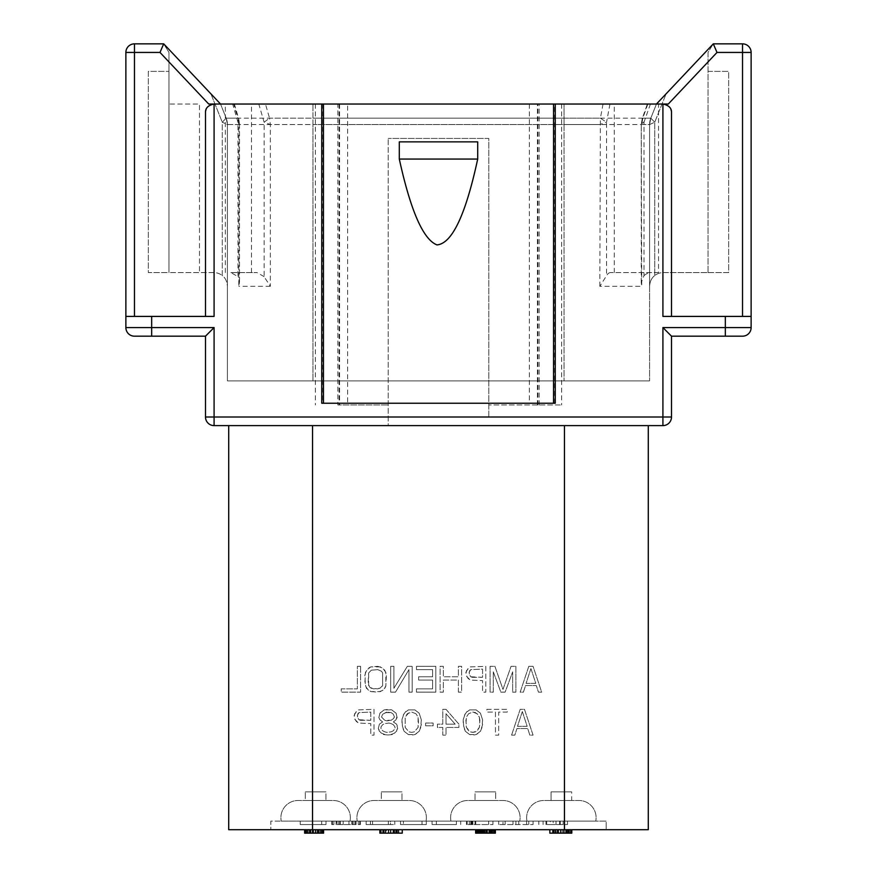 <?xml version="1.0" encoding="UTF-8"?>
<svg xmlns="http://www.w3.org/2000/svg" width="877" height="877" viewBox="0 0 877 877"><rect width="100%" height="100%" fill="white"/><g stroke="black" fill="none" stroke-linecap="round" stroke-linejoin="round"><path stroke-width="0.66" stroke-dasharray="4.38 3.29" d="M488.796 417.003L488.796 138.423L388.204 138.423L488.796 138.423L488.796 404.966L561.62 404.966L488.796 404.966L488.796 417.003L662.913 417.003L662.913 327.581L671.508 336.187L671.508 417.003L662.913 417.003L662.913 425.608L388.204 425.608L388.204 138.423L388.204 425.608L214.087 425.608L214.087 417.003L205.492 417.003L205.492 336.187L151.666 336.187L151.666 316.411L214.087 316.411L214.087 104.034A8.595 8.595 0 0 0 205.492 112.64C205.284 108.134 208.145 105.273 214.087 104.034L220.05 104.034M214.087 104.034L337.875 104.034L337.875 404.966L388.204 404.966L337.875 404.966M539.125 404.966L539.125 104.034L537.404 104.034L561.62 104.034L337.875 104.034M539.125 104.034L664.24 104.034M656.95 104.034L564.032 104.034L658.55 104.034L647.379 104.034L642.238 118.57L641.251 124.271L641.734 286.319L641.251 282.635L643.992 275.696L643.992 122.221C641.306 123.712 640.55 124.479 641.734 124.545L642.83 118.154L647.829 104.034L668.285 104.034L717.002 52.445L751.129 52.445A8.595 8.595 0 0 0 742.523 43.85L742.523 316.411L671.508 316.411L671.508 112.64L671.508 316.411L662.913 316.411L671.508 316.411L671.508 112.64C671.716 108.134 668.855 105.273 662.913 104.034A8.595 8.595 0 0 1 671.508 112.64A8.595 8.595 0 0 0 671.354 111.039M230.903 272.561L257.049 272.561L230.903 272.561L237.974 276.661L237.974 122.221L232.657 104.034L233.677 104.034L225.345 104.034L258.803 104.034L264.12 122.221L270.335 124.545L312.968 124.545L312.968 118.154L269.535 118.154L270.335 124.545L270.335 286.319L264.12 276.661L264.12 122.221L269.535 118.165L265.468 104.034L564.032 104.034L220.544 104.034L233.677 104.034L237.842 118.165L238.774 119.075M660.918 104.034L658.441 104.034M555.251 104.034L529.368 104.034L555.251 104.034M347.632 104.034L321.749 104.034L347.632 104.034L347.632 403.245L555.251 403.245M218.559 104.034L216.082 104.034M212.76 104.034L208.715 104.034L159.998 52.445L134.477 52.445L134.477 43.85A8.595 8.595 0 0 0 125.871 52.445L134.477 52.445L134.477 316.411L125.871 316.411L205.492 316.411L134.477 316.411M265.468 104.034L258.803 104.034M210.897 93.828L214.986 104.034L210.897 93.828L163.703 43.85L168.954 52.445L168.954 104.034L199.474 104.034L199.474 272.561L199.474 104.034L168.954 104.034L168.954 272.561L213.659 272.561A13.758 13.758 0 0 1 222.265 275.575A13.758 13.758 0 0 0 213.659 272.561L148.312 272.561L148.312 71.366L168.954 71.366L168.954 272.561L148.312 272.561L148.312 71.366L168.954 71.366L168.954 272.561L168.954 52.445L163.856 44.003L220.544 104.034L226.189 118.154L220.544 104.034M226.189 118.154L227.417 124.545L312.968 124.545L312.968 104.034L312.968 118.154L564.032 118.154L564.032 124.545L564.032 118.154L226.189 118.154A17.2 17.2 0 0 1 227.417 124.545L226.189 118.154A17.2 17.2 0 0 1 227.417 124.545L222.265 122.221L227.417 124.545A17.2 17.2 0 0 0 226.189 118.154L222.265 122.221L222.265 275.575C225.345 277.845 227.066 281.418 227.417 286.319L227.417 124.545L227.417 286.319C227.055 281.407 225.334 277.823 222.265 275.575L222.265 122.221L214.986 104.034L222.265 122.221L226.189 118.154A17.2 17.2 0 0 1 227.417 124.545L227.417 380.892L649.583 380.892L227.417 380.892L227.417 124.545A17.2 17.2 0 0 0 226.189 118.154L237.842 118.154L238.796 124.545L238.796 286.319L239.487 281.912L237.974 276.661M603.036 104.034L600.394 118.154L564.032 118.154L564.032 104.034L564.032 118.154L650.811 118.154A17.2 17.2 0 0 0 649.583 124.545A17.2 17.2 100.9 0 1 650.811 118.154L650.811 118.154A17.2 17.2 100.9 0 0 649.583 124.545A17.2 17.2 0 0 1 650.811 118.154L656.456 104.034L650.811 118.154A17.2 17.2 0 0 0 649.583 124.545L649.583 286.319L649.583 124.545L654.735 122.221L666.103 93.828L713.198 43.916L708.046 52.445L708.046 272.561L663.341 272.561A13.758 13.758 0 0 0 654.735 275.575A13.758 13.758 0 0 1 663.341 272.561L708.046 272.561L708.046 52.445L713.144 44.003L668.362 91.427M649.583 286.319C649.945 281.407 651.666 277.823 654.735 275.575C651.655 277.845 649.934 281.418 649.583 286.319M650.427 104.034L643.992 122.221C641.997 119.623 641.602 118.263 642.83 118.154L650.811 118.154L654.735 122.221L654.735 275.575L654.735 122.221L650.811 118.154L656.456 104.034L713.144 44.003M713.297 43.85L742.523 43.85M742.523 316.411L671.508 316.411M665.303 104.374A8.595 8.595 0 0 1 667.298 105.24M667.572 105.415A8.595 8.595 0 0 1 668.877 106.446M669.03 106.588A8.595 8.595 0 0 1 669.962 107.718M670.061 107.871A8.595 8.595 0 0 1 670.883 109.417M205.492 316.411L214.087 316.411L205.492 316.411L205.492 112.64A8.595 8.595 0 0 1 205.646 111.039M206.117 109.417A8.595 8.595 0 0 1 206.939 107.871M207.038 107.718A8.595 8.595 0 0 1 207.97 106.588M208.123 106.446A8.595 8.595 0 0 1 209.428 105.415M209.702 105.24A8.595 8.595 0 0 1 211.697 104.374M662.913 104.034L662.913 316.411L751.129 316.411L751.129 327.581L662.913 327.581M671.508 336.187L742.523 336.187M529.368 104.034L529.368 403.245M151.666 316.411L125.871 316.411L125.871 327.581L214.087 327.581L214.087 417.003L388.204 417.003M561.62 104.034L561.62 404.966M315.38 104.034L315.38 404.966M134.477 336.187A8.595 8.595 0 0 1 125.871 327.581M134.477 43.85L163.703 43.85M609.964 104.034L606.544 122.221L599.835 124.545L564.032 124.545L564.032 380.892L564.032 124.545L312.968 124.545L312.968 380.892L312.968 124.545L649.583 124.545L654.735 122.221L666.103 93.828M641.734 124.545L649.583 124.545L649.583 380.892L649.583 124.545L650.811 118.154L656.456 104.045M642.238 118.57L642.83 118.154M658.55 272.561L610.655 272.561L658.55 272.561L658.55 104.034M643.992 275.696A13.758 12.146 90 0 1 651.71 272.561M614.284 272.561L614.284 104.034M610.655 272.561A13.758 6.457 -90 0 0 606.544 275.696L599.835 286.319L641.734 286.319M599.835 286.319L600.394 118.154L606.544 122.221L606.544 275.696M251.48 272.561L251.48 104.034M264.12 276.661L257.049 272.561M225.345 272.561L225.345 104.034M238.796 119.151L239.487 123.909L238.796 124.545L237.974 122.221L238.807 119.151L234.389 104.034M708.046 272.561L728.688 272.561L728.688 71.366L708.046 71.366L708.046 272.561L728.688 272.561L728.688 71.366L708.046 71.366L708.046 272.561M312.541 425.608L648.289 425.608L312.541 425.608L312.541 829.708L648.289 829.708L648.289 425.608M312.541 829.708L312.541 821.113L564.459 821.113L270.84 821.113L270.84 829.708L270.84 821.113L312.541 821.113L312.541 829.708L305.678 829.708L322.528 829.708L270.84 829.708L564.459 829.708L228.711 829.708L228.711 425.608M606.16 829.708L564.459 829.708L606.16 829.708L606.16 821.113L564.459 821.113L606.16 821.113L606.16 829.708M313.791 829.708L307.465 829.708L313.791 829.708L313.791 833.15L310.622 833.15L313.791 833.15L313.791 829.708M379.862 829.708L398.816 829.708L379.862 829.708L379.862 833.15L402.247 833.15L402.247 829.708L383.282 829.708L402.247 829.708M493.027 829.708L475.641 829.708L493.027 829.708L493.027 833.15L476.167 833.15L494.08 833.15L493.027 833.15L493.027 829.708M549.846 829.708L549.846 833.15L570.905 833.15L562.486 833.15L562.486 829.708L549.846 829.708L570.905 829.708L553.53 829.708L562.486 829.708L562.486 833.15L552.85 833.15L571.804 833.15L566.016 833.15L571.804 833.15L571.804 829.708L552.85 829.708L571.804 829.708L566.016 829.708L571.804 829.708L571.804 833.15M475.641 833.15L478.798 833.15L476.43 833.15L477.483 833.15L477.483 829.708L495.384 829.708L476.43 829.708L477.483 829.708L477.483 833.15L495.384 833.15L495.384 829.708M322.528 829.708L323.58 829.708L322.528 829.708L322.528 833.15L323.58 833.15L323.58 829.708M305.678 829.708L304.626 829.708L305.678 829.708L305.678 833.15L322.528 833.15M307.783 829.708L310.94 829.708L307.783 829.708L307.783 833.15L306.205 833.15L317.255 833.15L307.257 833.15L313.045 833.15L307.783 833.15L307.783 829.708L307.783 833.15M320.423 829.708L317.255 829.708L320.423 829.708L320.423 833.15L317.255 833.15L320.949 833.15L313.045 833.15L320.423 833.15L320.423 829.708L320.423 833.15M479.587 829.708L492.227 829.708L479.587 829.708L479.061 833.15L480.64 833.15L479.587 833.15L479.587 829.708L479.587 833.15M315.15 829.708L308.836 829.708L315.15 829.708L315.15 833.15M553.146 821.113L546.689 821.113L559.592 821.113L553.146 821.113L553.146 824.555L546.689 824.555L553.146 824.555M475.038 821.113L488.653 821.113L470.741 821.113L475.038 821.113L475.038 824.555L488.653 824.555L466.443 824.555L492.951 824.555L472.889 824.555L475.038 824.555L475.038 821.113M348.936 821.113L331.736 821.113L348.936 821.113L348.936 824.555L339.618 824.555L351.809 824.555L348.936 824.555L348.936 821.113M526.978 821.113L595.757 821.113L526.978 821.113A17.2 17.2 0 0 1 543.828 800.482L578.908 800.482A17.2 17.2 0 0 1 595.757 821.113A17.2 17.2 0 0 0 578.908 800.482L543.828 800.482A17.2 17.2 0 0 0 526.978 821.113M450.964 821.113L519.754 821.113L450.964 821.113A17.2 17.2 0 0 1 467.814 800.482L502.905 800.482A17.2 17.2 0 0 1 519.754 821.113A17.2 17.2 0 0 0 502.905 800.482L467.814 800.482A17.2 17.2 0 0 0 450.964 821.113M350.022 821.113L281.243 821.113L350.022 821.113A17.2 17.2 0 0 0 333.172 800.482L298.092 800.482A17.2 17.2 0 0 0 281.243 821.113A17.2 17.2 0 0 1 298.092 800.482L333.172 800.482A17.2 17.2 0 0 1 350.022 821.113M426.036 821.113L357.246 821.113L426.036 821.113A17.2 17.2 0 0 0 409.186 800.482L374.095 800.482A17.2 17.2 0 0 0 357.246 821.113A17.2 17.2 0 0 1 374.095 800.482L409.186 800.482A17.2 17.2 0 0 1 426.036 821.113M550.274 821.113L567.474 821.113L538.807 821.113L550.274 821.113L550.274 824.555L567.474 824.555L550.274 824.555M502.981 821.113L533.073 821.113L502.981 821.113L502.981 824.555L498.684 824.555L533.073 824.555L502.981 824.555L502.981 821.113M466.443 821.113L492.951 821.113L466.443 821.113L466.443 824.555L466.443 821.113M456.413 821.113L432.054 821.113L460.71 821.113L456.413 821.113L456.413 824.555L436.351 824.555L456.413 824.555L456.413 821.113M400.526 821.113L426.321 821.113L400.526 821.113L400.526 824.555L426.321 824.555L400.526 824.555L400.526 821.113M390.495 821.113L366.137 821.113L394.793 821.113L390.495 821.113L390.495 824.555L366.137 824.555L394.793 824.555L390.495 824.555L390.495 821.113M326.014 821.113L300.219 821.113L326.014 821.113L326.014 824.555L300.219 824.555L326.014 824.555L326.014 821.113M551.052 800.482L571.683 800.482L551.052 800.482L571.683 800.482L571.683 791.876L551.052 791.876L571.683 791.876L551.052 791.876L551.052 800.482L571.683 800.482L571.683 791.876L551.052 791.876L551.052 800.482M475.038 791.876L495.68 791.876L475.038 791.876L495.68 791.876L475.038 791.876L475.038 800.482L495.68 800.482L495.68 791.876L495.68 800.482L475.038 800.482L495.68 800.482L475.038 800.482L475.038 791.876M325.948 791.876L305.317 791.876L325.948 791.876L305.317 791.876L325.948 791.876L325.948 800.482L305.317 800.482L305.317 791.876L305.317 800.482L325.948 800.482L305.317 800.482L325.948 800.482L325.948 791.876M401.962 791.876L381.32 791.876L401.962 791.876L381.32 791.876L401.962 791.876L401.962 800.482L381.32 800.482L381.32 791.876L381.32 800.482L401.962 800.482L381.32 800.482L401.962 800.482L401.962 791.876M556.007 821.113L556.007 824.555M538.807 821.113L538.807 824.555M543.104 821.113L543.104 824.555M545.976 821.113L545.976 824.555M560.304 821.113L560.304 824.555M563.177 821.113L563.177 824.555M567.474 821.113L567.474 824.555M471.464 824.555L472.889 824.555L470.741 824.555L471.464 824.555L471.464 821.113L471.464 824.555M432.054 824.555L436.351 824.555L432.054 824.555L432.054 821.113L432.054 824.555M403.387 824.555L422.023 824.555L403.387 824.555L403.387 821.113L403.387 824.555M336.757 824.555L343.203 824.555L336.044 824.555L336.757 824.555L336.757 821.113L336.757 824.555M332.46 824.555L333.896 824.555L331.736 824.555L332.46 824.555L332.46 821.113L332.46 824.555M355.382 824.555L351.809 824.555L356.106 824.555L355.382 824.555L355.382 821.113L355.382 824.555M359.68 824.555L358.255 824.555L360.403 824.555L359.68 824.555L359.68 821.113L359.68 824.555M546.689 821.113L546.689 824.555M559.592 821.113L559.592 824.555M513.012 821.113L513.012 824.555M518.745 821.113L518.745 824.555M528.776 821.113L528.776 824.555L528.776 821.113M533.073 821.113L533.073 824.555L533.073 821.113M526.628 821.113L526.628 824.555M515.884 821.113L515.884 824.555M505.13 821.113L505.13 824.555M498.684 821.113L498.684 824.555L498.684 821.113M467.156 821.113L467.156 824.555L467.156 821.113M469.305 821.113L469.305 824.555L469.305 821.113M472.177 821.113L472.177 824.555L472.177 821.113M475.762 821.113L475.762 824.555L475.762 821.113M488.653 821.113L488.653 824.555L488.653 821.113M492.951 821.113L492.951 824.555L492.951 821.113M472.889 821.113L472.889 824.555L472.889 821.113M470.741 821.113L470.741 824.555L470.741 821.113M460.71 821.113L460.71 824.555L460.71 821.113M436.351 821.113L436.351 824.555L436.351 821.113M422.023 821.113L422.023 824.555L422.023 821.113M426.321 821.113L426.321 824.555L426.321 821.113M394.793 821.113L394.793 824.555L394.793 821.113M388.347 821.113L388.347 824.555M370.434 821.113L370.434 824.555L370.434 821.113M366.137 821.113L366.137 824.555L366.137 821.113M372.582 821.113L372.582 824.555M352.521 821.113L352.521 824.555L352.521 821.113M343.203 821.113L343.203 824.555L343.203 821.113M339.618 821.113L339.618 824.555L339.618 821.113M333.896 821.113L333.896 824.555L333.896 821.113M331.736 821.113L331.736 824.555L331.736 821.113M358.255 821.113L358.255 824.555L358.255 821.113M360.403 821.113L360.403 824.555L360.403 821.113M351.809 821.113L351.809 824.555L351.809 821.113M353.957 821.113L353.957 824.555L353.957 821.113M356.106 821.113L356.106 824.555L356.106 821.113M340.342 821.113L340.342 824.555L340.342 821.113M338.193 821.113L338.193 824.555L338.193 821.113M336.044 821.113L336.044 824.555L336.044 821.113M321.706 821.113L321.706 824.555L321.706 821.113M300.219 821.113L300.219 824.555L300.219 821.113M528.776 666.345L533.073 666.345L541.679 692.139L538.456 692.139L536.307 685.562L525.553 685.562L523.405 692.139L520.182 692.139L528.776 666.345L533.073 666.345L541.679 692.139L538.456 692.139L536.307 685.562L525.553 685.562L523.405 692.139L520.182 692.139L528.776 666.345M493.312 671.837L493.312 692.139L490.09 692.139L490.09 666.345L494.924 666.345L502.981 689.399L511.05 666.345L515.884 666.345L515.884 692.139L512.661 692.139L512.661 671.837L505.13 692.139L500.833 692.139L493.312 671.837L493.312 692.139L490.09 692.139L490.09 666.345L494.924 666.345L502.981 689.399L511.05 666.345L515.884 666.345L515.884 692.139L512.661 692.139L512.661 671.837L505.13 692.139L500.833 692.139L493.312 671.837M465.906 672.385L468.055 668.548L470.204 666.893L485.792 666.345L485.792 692.139L482.569 692.139L482.569 680.618L470.204 680.07L468.055 678.425L465.906 674.577L466.443 670.741L470.204 666.893L485.792 666.345L485.792 692.139L482.569 692.139L482.569 680.618L470.204 680.07L466.443 676.222L465.906 672.385M458.386 692.139L458.386 680.07L443.334 680.07L443.334 692.139L440.111 692.139L440.111 666.345L443.334 666.345L443.334 676.781L458.386 676.781L458.386 666.345L461.609 666.345L461.609 692.139L458.386 692.139L458.386 680.07L443.334 680.07L443.334 692.139L440.111 692.139L440.111 666.345L443.334 666.345L443.334 676.781L458.386 676.781L458.386 666.345L461.609 666.345L461.609 692.139L458.386 692.139M416.465 688.851L432.591 688.851L432.591 680.07L418.614 680.07L418.614 676.781L432.591 676.781L432.591 669.644L416.465 669.644L416.465 666.345L435.814 666.345L435.814 692.139L416.465 692.139L416.465 688.851L432.591 688.851L432.591 680.07L418.614 680.07L418.614 676.781L432.591 676.781L432.591 669.644L416.465 669.644L416.465 666.345L435.814 666.345L435.814 692.139L416.465 692.139L416.465 688.851M408.945 692.139L408.945 669.644L395.505 692.139L390.671 692.139L390.671 666.345L393.894 666.345L393.894 688.302L407.334 666.345L412.168 666.345L412.168 692.139L408.945 692.139L408.945 669.644L395.505 692.139L390.671 692.139L390.671 666.345L393.894 666.345L393.894 688.302L407.334 666.345L412.168 666.345L412.168 692.139L408.945 692.139M377.779 666.345L382.613 668L385.836 672.385L385.836 686.11L384.762 688.302L380.465 691.591L370.796 691.591L366.487 688.302L364.876 683.358L365.413 672.385L368.636 668L370.796 666.893L380.465 666.893L384.762 670.192L386.373 675.126L385.836 686.11L382.613 690.495L377.779 692.139L370.796 691.591L368.636 690.495L365.413 686.11L364.876 675.126L366.487 670.192L370.796 666.893L377.779 666.345M360.579 666.345L360.579 692.139L341.23 692.139L341.23 688.851L357.356 688.851L357.356 666.345L360.579 666.345L360.579 692.139L341.23 692.139L341.23 688.851L357.356 688.851L357.356 666.345L360.579 666.345M511.587 735.134L520.182 709.34L524.479 709.34L533.073 735.134L529.851 735.134L527.702 728.546L516.959 728.546L514.81 735.134L511.587 735.134L520.182 709.34L524.479 709.34L533.073 735.134L529.851 735.134L527.702 728.546L516.959 728.546L514.81 735.134L511.587 735.134M486.867 709.34L507.29 709.34L507.29 712.08L498.684 712.08L498.684 735.134L495.461 735.134L495.461 712.08L486.867 712.08L486.867 709.34L507.29 709.34L507.29 712.08L498.684 712.08L498.684 735.134L495.461 735.134L495.461 712.08L486.867 712.08L486.867 709.34M482.569 719.765L482.032 727.45L480.421 731.286L478.798 732.942L476.112 734.586L472.889 735.134L469.666 734.586L465.369 731.286L463.22 724.709L463.22 719.765L464.295 715.38L466.981 711.532L469.666 709.888L476.112 709.888L480.421 713.176L482.569 719.765L482.569 724.709L480.421 731.286L476.112 734.586L469.666 734.586L465.369 731.286L463.758 727.45L463.22 719.765L465.369 713.176L469.666 709.888L476.112 709.888L480.421 713.176L482.569 719.765M446.02 709.34L458.923 724.161L458.923 727.45L446.02 727.45L446.02 735.134L442.797 735.134L442.797 727.45L437.426 727.45L437.426 724.161L442.797 724.161L442.797 709.34L446.02 709.34L458.923 724.161L458.923 727.45L446.02 727.45L446.02 735.134L442.797 735.134L442.797 727.45L437.426 727.45L437.426 724.161L442.797 724.161L442.797 709.34L446.02 709.34M425.608 725.805L425.608 723.054L433.128 723.054L433.128 725.805L425.608 725.805L425.608 723.054L433.128 723.054L433.128 725.805L425.608 725.805M421.3 719.765L420.763 727.45L419.151 731.286L417.54 732.942L414.854 734.586L411.631 735.134L408.408 734.586L404.111 731.286L401.962 724.709L401.962 719.765L403.036 715.38L405.722 711.532L408.408 709.888L414.854 709.888L419.151 713.176L421.3 719.765L421.3 724.709L419.151 731.286L414.854 734.586L408.408 734.586L404.111 731.286L402.499 727.45L401.962 719.765L404.111 713.176L408.408 709.888L414.854 709.888L419.151 713.176L421.3 719.765M378.316 728.546L379.39 724.161L382.613 721.957L379.927 719.765L378.853 717.572L379.927 713.176L381.539 711.532L384.225 709.888L389.059 709.34L391.745 709.888L396.042 713.176L397.117 717.572L396.042 719.765L393.356 721.957L396.579 724.161L397.665 728.546L394.968 732.942L389.596 735.134L383.688 734.586L379.39 731.286L378.316 728.546L379.39 724.161L382.613 721.957L379.927 719.765L378.853 717.572L379.927 713.176L384.225 709.888L391.745 709.888L396.042 713.176L397.117 715.928L396.042 719.765L393.356 721.957L396.579 724.161L397.665 726.901L396.579 731.286L392.282 734.586L386.373 735.134L381.002 732.942L378.316 728.546M354.133 715.38L356.281 711.532L358.43 709.888L374.019 709.34L374.019 735.134L370.796 735.134L370.796 723.613L358.43 723.054L356.281 721.409L354.133 717.572L354.67 713.725L358.43 709.888L374.019 709.34L374.019 735.134L370.796 735.134L370.796 723.613L358.43 723.054L354.67 719.217L354.133 715.38M530.925 668.548L526.09 683.358L535.77 683.358L530.925 668.548L526.09 683.358L535.77 683.358L530.925 668.548M472.352 677.329L482.569 677.329L482.569 669.096L470.741 669.644L469.129 672.385L469.666 675.674L470.741 676.781L482.569 677.329L482.569 669.096L470.741 669.644L469.666 670.741L469.129 674.029L470.741 676.781L472.352 677.329M377.779 669.644L371.333 670.192L368.636 672.933L368.099 683.358L369.71 687.206L371.333 688.302L377.779 688.851L381.539 687.206L382.613 685.562L382.613 672.933L381.539 671.289L377.779 669.644L371.333 670.192L368.636 672.933L368.636 685.562L369.71 687.206L373.481 688.851L379.927 688.302L382.613 685.562L382.613 672.933L381.539 671.289L377.779 669.644M522.33 711.532L517.496 726.353L527.165 726.353L522.33 711.532L517.496 726.353L527.165 726.353L522.33 711.532M479.883 720.313L479.335 717.024L475.575 712.628L472.889 712.08L468.592 713.725L466.443 717.024L465.906 720.313L466.443 727.45L468.592 730.738L472.889 732.394L475.575 731.835L479.335 727.45L479.883 724.161L479.335 717.024L477.187 713.725L472.889 712.08L468.592 713.725L466.443 717.024L465.906 724.161L466.443 727.45L470.204 731.835L472.889 732.394L477.187 730.738L479.335 727.45L479.883 720.313M455.163 724.161L446.02 713.725L446.02 724.161L455.163 724.161L446.02 713.725L446.02 724.161L455.163 724.161M415.928 713.725L411.631 712.08L408.945 712.628L405.185 717.024L405.185 727.45L408.945 731.835L411.631 732.394L414.317 731.835L418.077 727.45L418.077 717.024L415.928 713.725L411.631 712.08L407.334 713.725L405.185 717.024L405.185 727.45L408.945 731.835L411.631 732.394L414.317 731.835L418.077 727.45L418.614 724.161L418.077 717.024L415.928 713.725M391.208 723.613L389.059 723.054L384.762 723.613L382.613 724.709L381.002 726.901L381.002 728.546L382.613 730.738L384.762 731.835L386.91 732.394L391.208 731.835L393.356 730.738L394.968 728.546L394.968 726.901L393.356 724.709L391.208 723.613L389.059 723.054L384.762 723.613L382.613 724.709L381.002 726.901L381.002 728.546L382.613 730.738L384.762 731.835L386.91 732.394L391.208 731.835L393.356 730.738L394.968 728.546L394.968 726.901L393.356 724.709L391.208 723.613M386.91 712.08L382.613 714.273L381.539 717.024L384.762 720.313L391.208 720.313L394.431 717.024L393.356 714.273L391.208 712.628L384.762 712.628L382.613 714.273L381.539 717.024L384.762 720.313L386.91 720.861L391.208 720.313L393.356 718.669L394.431 717.024L393.356 714.273L391.208 712.628L386.91 712.08M360.579 720.313L370.796 720.313L370.796 712.08L358.967 712.628L357.356 715.38L357.893 718.669L358.967 719.765L370.796 720.313L370.796 712.08L358.967 712.628L357.893 713.725L357.356 717.024L358.967 719.765L360.579 720.313M310.622 829.708L310.622 833.15L307.465 833.15L310.622 833.15L310.622 829.708L310.622 833.15M307.465 829.708L307.465 833.15L307.465 829.708M394.606 833.15L380.388 833.15L395.659 833.15L394.606 833.15L394.606 829.708L394.606 833.15M398.29 833.15L384.071 833.15L398.29 833.15L398.29 829.708L398.29 833.15M494.606 833.15L494.606 829.708L494.606 833.15M553.53 833.15L562.486 833.15L553.53 833.15L553.53 829.708M569.173 833.15L553.902 833.15L569.173 833.15L569.173 829.708L569.173 833.15M563.9 833.15L560.743 833.15L563.9 833.15L563.9 829.708M558.638 833.15L560.743 833.15L557.059 833.15L558.638 833.15L558.638 829.708L558.638 833.15M556.007 833.15L557.059 833.15L555.481 833.15L556.007 829.708L556.007 833.15M487.491 833.15L480.64 833.15L489.07 833.15L487.491 833.15L487.491 829.708M490.649 833.15L489.07 833.15L491.701 833.15L490.649 833.15L490.649 829.708M492.227 833.15L492.227 829.708L492.227 833.15M386.45 833.15L396.974 833.15L386.45 833.15L386.45 829.708M323.054 833.15L322.002 833.15L323.054 833.15L323.054 829.708L323.054 833.15M305.152 833.15L306.205 833.15L305.152 833.15L305.152 829.708L305.152 833.15M304.626 829.708L304.626 833.15L305.678 833.15M395.659 829.708L395.659 833.15L395.659 829.708M393.028 829.708L393.028 833.15M390.397 829.708L390.397 833.15M388.292 829.708L388.292 833.15M385.65 829.708L385.65 833.15M384.071 829.708L384.071 833.15L384.071 829.708M383.019 829.708L383.019 833.15M385.124 829.708L385.124 833.15M388.818 829.708L388.818 833.15M390.923 829.708L390.923 833.15M394.08 829.708L394.08 833.15M396.185 829.708L396.185 833.15M398.816 829.708L398.816 833.15L398.816 829.708M397.237 829.708L397.237 833.15M494.08 829.708L494.08 833.15L494.08 829.708M491.438 829.708L491.438 833.15M489.333 829.708L489.333 833.15M487.228 829.708L487.228 833.15M483.019 829.708L483.019 833.15M480.914 829.708L480.914 833.15M478.798 829.708L478.798 833.15L478.798 829.708M477.22 829.708L477.22 833.15M476.167 829.708L476.167 833.15M478.272 829.708L478.272 833.15M479.862 829.708L479.862 833.15L479.862 829.708M483.545 829.708L483.545 833.15M486.702 829.708L486.702 833.15M490.386 829.708L490.386 833.15L490.386 829.708M491.964 829.708L491.964 833.15L491.964 829.708M490.912 829.708L490.912 833.15M486.176 829.708L486.176 833.15M484.071 829.708L484.071 833.15M488.807 829.708L488.807 833.15M481.44 829.708L481.44 833.15M476.693 829.708L476.693 833.15M484.597 829.708L484.597 833.15M485.65 829.708L485.65 833.15M493.554 829.708L493.554 833.15L493.554 829.708M492.49 829.708L492.49 833.15M565.643 829.708L565.643 833.15L565.643 829.708M570.905 829.708L570.905 833.15L570.905 829.708M562.486 829.708L562.486 833.15M568.121 829.708L568.121 833.15M566.016 829.708L566.016 833.15L566.016 829.708M553.902 829.708L553.902 833.15M566.542 829.708L566.542 833.15M560.743 829.708L560.743 833.15M558.112 829.708L558.112 833.15M555.481 829.708L555.481 833.15M552.85 829.708L552.85 833.15M568.647 829.708L568.647 833.15M567.594 829.708L567.594 833.15M557.059 829.708L557.059 833.15L557.059 829.708M479.061 829.708L479.061 833.15M476.43 829.708L476.43 833.15M494.858 829.708L494.858 833.15M493.806 829.708L493.806 833.15M489.596 829.708L489.596 833.15L489.596 829.708M486.965 829.708L486.965 833.15L486.965 829.708M484.86 829.708L484.86 833.15M482.218 829.708L482.218 833.15M478.009 829.708L478.009 833.15M480.114 829.708L480.114 833.15M481.166 829.708L481.166 833.15M482.745 829.708L482.745 833.15M484.334 829.708L484.334 833.15L484.334 829.708M489.07 829.708L489.07 833.15M491.701 829.708L491.701 833.15M492.753 829.708L492.753 833.15L492.753 829.708M481.692 829.708L481.692 833.15M480.64 829.708L480.64 833.15L480.64 829.708M483.808 829.708L483.808 833.15L483.808 829.708M383.282 829.708L383.282 833.15M319.371 829.708L319.371 833.15M322.002 829.708L322.002 833.15L322.002 829.708M317.792 829.708L317.792 833.15M313.045 829.708L313.045 833.15M310.414 829.708L310.414 833.15M306.205 829.708L306.205 833.15L306.205 829.708M308.836 829.708L308.836 833.15M317.255 829.708L317.255 833.15L317.255 829.708M310.94 829.708L310.94 833.15L310.94 829.708M307.257 829.708L307.257 833.15L307.257 829.708M320.949 829.708L320.949 833.15L320.949 829.708M321.749 403.245L347.632 403.245M477.702 141.866L399.298 141.866M725.334 336.187L725.334 316.411M537.908 404.966L537.908 104.034M650.811 118.154L649.583 124.545L650.811 118.154M270.335 286.319L238.796 286.319M227.417 124.545L238.796 124.545M564.459 829.708L564.459 425.608M339.092 104.034L339.092 404.966M322.319 104.034L322.319 403.245M554.681 403.245L554.681 104.034M537.404 404.966L537.404 104.034M641.251 282.635L641.251 124.271M239.487 123.92L239.487 281.912M339.596 104.034L339.596 404.966"/><path stroke-width="1.32" d="M664.24 104.034L660.918 104.034M658.441 104.034L656.95 104.034M671.508 316.411L671.508 112.64C671.716 108.134 668.855 105.273 662.913 104.034L668.285 104.034L717.002 52.445L713.297 43.85L668.362 91.427M665.303 104.374A8.595 8.595 0 0 0 662.913 104.034L323.47 104.034L323.47 403.245L321.749 403.245L321.749 104.034L323.47 104.034M210.897 93.828L163.703 43.85L220.544 104.034L163.703 43.85L159.998 52.445L208.715 104.034L321.749 104.034M220.05 104.034L218.559 104.034M216.082 104.034L212.76 104.034M666.103 93.828L713.297 43.85L717.002 52.445L742.523 52.445L742.523 43.85L713.297 43.85L656.456 104.034M742.523 43.85A8.595 8.595 0 0 1 751.129 52.445L742.523 52.445L742.523 316.411M662.913 104.034L662.913 316.411L751.129 316.411L751.129 52.445L751.129 327.581L662.913 327.581L671.508 336.187L671.508 417.003A8.595 8.595 0 0 1 662.913 425.608A8.595 8.595 0 0 0 671.508 417.003L662.913 417.003L662.913 327.581M670.883 109.417A8.595 8.595 0 0 1 671.354 111.039M205.646 111.039A8.595 8.595 0 0 1 206.117 109.417M211.697 104.374A8.595 8.595 0 0 1 214.087 104.034C208.145 105.273 205.284 108.134 205.492 112.64L205.492 316.411M742.523 336.187A8.595 8.595 0 0 0 751.129 327.581A8.595 8.595 0 0 1 742.523 336.187A8.595 8.595 0 0 0 751.129 327.581A8.595 8.595 0 0 1 742.523 336.187L671.508 336.187M151.666 316.411L151.666 336.187L205.492 336.187L205.492 417.003A8.595 8.595 0 0 0 214.087 425.608A8.595 8.595 0 0 1 205.492 417.003L214.087 417.003L214.087 327.581L205.492 336.187L214.087 327.581L125.871 327.581A8.595 8.595 0 0 0 134.477 336.187L151.666 336.187L134.477 336.187A8.595 8.595 0 0 1 125.871 327.581L125.871 316.411L214.087 316.411L214.087 104.034M214.087 425.608L662.913 425.608L662.913 417.003L214.087 417.003L214.087 425.608M125.871 316.411L125.871 52.445L125.871 316.411M134.477 316.411L134.477 52.445L159.998 52.445L163.703 43.85L134.477 43.85L134.477 52.445L125.871 52.445A8.595 8.595 0 0 1 134.477 43.85M648.289 425.608L648.289 829.708L228.711 829.708L228.711 425.608M402.247 829.708L402.247 833.15L379.862 833.15L379.862 829.708M495.384 829.708L495.384 833.15L475.641 833.15L475.641 829.708M571.804 829.708L571.804 833.15L549.846 833.15L549.846 829.708M323.58 829.708L323.58 833.15L304.626 833.15L304.626 829.708M380.388 829.708L380.388 833.15M380.914 829.708L380.914 833.15M383.019 829.708L383.019 833.15M476.167 829.708L476.167 833.15M552.85 829.708L552.85 833.15M553.902 829.708L553.902 833.15M555.481 829.708L555.481 833.15M558.112 829.708L558.112 833.15M560.743 829.708L560.743 833.15M563.9 829.708L563.9 833.15M566.542 829.708L566.542 833.15M569.173 829.708L569.173 833.15M570.752 829.708L570.752 833.15M476.43 829.708L476.43 833.15M477.483 829.708L477.483 833.15M479.061 829.708L479.061 833.15M481.692 829.708L481.692 833.15M484.334 829.708L484.334 833.15M486.965 829.708L486.965 833.15M489.596 829.708L489.596 833.15M492.227 829.708L492.227 833.15M493.806 829.708L493.806 833.15M494.858 829.708L494.858 833.15M383.282 829.708L383.282 833.15M393.817 829.708L393.817 833.15M396.974 829.708L396.974 833.15M305.678 829.708L305.678 833.15M307.257 829.708L307.257 833.15M309.888 829.708L309.888 833.15M312.541 425.608L312.519 833.15M315.676 829.708L315.676 833.15M318.318 829.708L318.318 833.15M320.949 829.708L320.949 833.15M322.528 829.708L322.528 833.15M555.251 104.034L555.251 403.245L323.47 403.245M399.298 141.866L399.298 159.066C410.688 210.929 423.24 239.553 436.965 244.902C452.028 243.663 465.599 215.051 477.702 159.066L477.702 141.866L399.298 141.866M399.298 159.066L477.702 159.066M725.334 336.187L725.334 316.411M564.459 829.708L564.459 425.608M553.53 403.245L553.53 104.034"/></g></svg>
